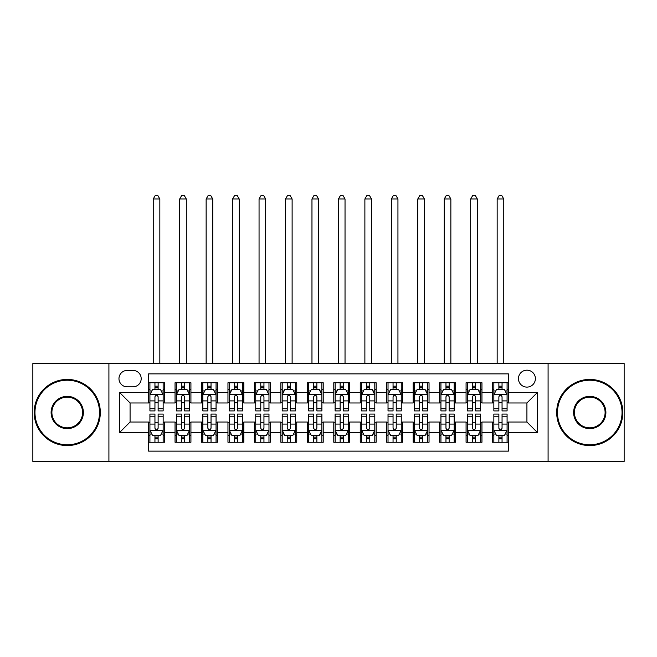 <?xml version="1.0" encoding="UTF-8"?>
<svg xmlns="http://www.w3.org/2000/svg" width="657" height="657" viewBox="0 0 657 657"><rect width="100%" height="100%" fill="white"/><g stroke="black" fill="none" stroke-linecap="round" stroke-linejoin="round"><path stroke-width="0.99" d="M526.922 370.17A8.467 8.467 0 0 0 518.455 378.637A8.467 8.467 0 0 0 526.922 387.104A8.467 8.467 0 0 0 535.389 378.637A8.467 8.467 0 0 0 526.922 370.17M548.086 461.444L624.15 461.444L624.15 363.551L548.086 363.551L548.086 461.444L108.914 461.444L108.914 363.551L32.85 363.551L32.85 461.444L108.914 461.444M508.403 382.735L492.528 382.735L492.528 392.393L481.951 392.393L481.951 402.971L492.528 402.971L492.528 392.393M481.951 392.393L481.951 382.735L466.076 382.735L466.076 392.393L455.49 392.393L455.49 402.971L466.076 402.971L466.076 392.393M455.49 392.393L455.49 382.735L439.615 382.735L439.615 392.393L429.037 392.393L429.037 402.971L439.615 402.971L439.615 392.393M429.037 392.393L429.037 382.735L413.163 382.735L413.163 392.393L402.577 392.393L402.577 402.971L413.163 402.971L413.163 392.393M402.577 392.393L402.577 382.735L386.702 382.735L386.702 392.393L376.124 392.393L376.124 402.971L386.702 402.971L386.702 392.393M376.124 392.393L376.124 382.735L360.25 382.735L360.25 392.393L349.664 392.393L349.664 402.971L360.25 402.971L360.25 392.393M349.664 392.393L349.664 382.735L333.789 382.735L333.789 392.393L323.211 392.393L323.211 402.971L333.789 402.971L333.789 392.393M323.211 392.393L323.211 382.735L307.336 382.735L307.336 392.393L296.75 392.393L296.75 402.971L307.336 402.971L307.336 392.393M296.75 392.393L296.75 382.735L280.876 382.735L280.876 392.393L270.298 392.393L270.298 402.971L280.876 402.971L280.876 392.393M270.298 392.393L270.298 382.735L254.423 382.735L254.423 392.393L243.837 392.393L243.837 402.971L254.423 402.971L254.423 392.393M243.837 392.393L243.837 382.735L227.963 382.735L227.963 392.393L217.385 392.393L217.385 402.971L227.963 402.971L227.963 392.393M217.385 392.393L217.385 382.735L201.51 382.735L201.51 392.393L190.924 392.393L190.924 402.971L201.51 402.971L201.51 392.393M190.924 392.393L190.924 382.735L175.049 382.735L175.049 402.971L164.472 402.971L164.472 382.735L148.597 382.735M148.597 442.26L164.472 442.26L164.472 422.024L175.049 422.024L175.049 442.26L190.924 442.26L190.924 422.024L201.51 422.024L201.51 432.61L190.924 432.61M201.51 432.61L201.51 442.26L217.385 442.26L217.385 422.024L227.963 422.024L227.963 432.61L217.385 432.61M227.963 432.61L227.963 442.26L243.837 442.26L243.837 422.024L254.423 422.024L254.423 432.61L243.837 432.61M254.423 432.61L254.423 442.26L270.298 442.26L270.298 422.024L280.876 422.024L280.876 432.61L270.298 432.61M280.876 432.61L280.876 442.26L296.75 442.26L296.75 422.024L307.336 422.024L307.336 432.61L296.75 432.61M307.336 432.61L307.336 442.26L323.211 442.26L323.211 422.024L333.789 422.024L333.789 432.61L323.211 432.61M333.789 432.61L333.789 442.26L349.664 442.26L349.664 422.024L360.25 422.024L360.25 432.61L349.664 432.61M360.25 432.61L360.25 442.26L376.124 442.26L376.124 422.024L386.702 422.024L386.702 432.61L376.124 432.61M386.702 432.61L386.702 442.26L402.577 442.26L402.577 422.024L413.163 422.024L413.163 432.61L402.577 432.61M413.163 432.61L413.163 442.26L429.037 442.26L429.037 422.024L439.615 422.024L439.615 432.61L429.037 432.61M439.615 432.61L439.615 442.26L455.49 442.26L455.49 422.024L466.076 422.024L466.076 432.61L455.49 432.61M466.076 432.61L466.076 442.26L481.951 442.26L481.951 422.024L492.528 422.024L492.528 432.61L481.951 432.61M127.171 386.833L132.985 386.833A8.204 8.204 0 0 0 141.189 378.637A8.204 8.204 0 0 0 132.985 370.433L127.171 370.433A8.204 8.204 0 0 0 118.966 378.637A8.204 8.204 0 0 0 127.171 386.833M548.086 363.551L108.914 363.551M508.403 392.393L508.403 373.874L148.597 373.874L148.597 402.971L130.078 402.971L130.078 422.024L148.597 422.024L148.597 451.129L508.403 451.129L508.403 422.024L526.922 422.024L526.922 402.971L508.403 402.971L508.403 392.393L537.508 392.393L537.508 432.61L508.403 432.61M148.597 432.61L119.492 432.61L119.492 392.393L148.597 392.393M492.528 432.61L492.528 442.26L508.403 442.26M148.597 389.346L149.919 389.346M154.945 389.346L158.123 389.346M163.15 389.346L164.472 389.346M148.597 402.708L149.919 402.708M154.945 402.708L158.123 402.708M163.15 402.708L164.472 402.708M148.597 422.287L149.919 422.287M154.945 422.287L158.123 422.287M163.15 422.287L164.472 422.287M148.597 435.648L149.919 435.648M154.945 435.648L158.123 435.648M163.15 435.648L164.472 435.648M175.049 402.708L176.38 402.708M181.406 402.708L184.576 402.708M189.602 402.708L190.924 402.708M175.049 389.346L176.38 389.346M181.406 389.346L184.576 389.346M189.602 389.346L190.924 389.346M175.049 422.287L176.38 422.287M181.406 422.287L184.576 422.287M189.602 422.287L190.924 422.287M175.049 435.648L176.38 435.648M181.406 435.648L184.576 435.648M189.602 435.648L190.924 435.648M201.51 422.287L202.832 422.287M207.858 422.287L211.037 422.287M216.063 422.287L217.385 422.287M201.51 435.648L202.832 435.648M207.858 435.648L211.037 435.648M216.063 435.648L217.385 435.648M201.51 389.346L202.832 389.346M207.858 389.346L211.037 389.346M216.063 389.346L217.385 389.346M201.51 402.708L202.832 402.708M207.858 402.708L211.037 402.708M216.063 402.708L217.385 402.708M227.963 422.287L229.285 422.287M234.319 422.287L237.489 422.287M242.515 422.287L243.837 422.287M227.963 435.648L229.285 435.648M234.319 435.648L237.489 435.648M242.515 435.648L243.837 435.648M227.963 389.346L229.285 389.346M234.319 389.346L237.489 389.346M242.515 389.346L243.837 389.346M227.963 402.708L229.285 402.708M234.319 402.708L237.489 402.708M242.515 402.708L243.837 402.708M254.423 422.287L255.745 422.287M260.772 422.287L263.95 422.287M268.976 422.287L270.298 422.287M254.423 435.648L255.745 435.648M260.772 435.648L263.95 435.648M268.976 435.648L270.298 435.648M254.423 389.346L255.745 389.346M260.772 389.346L263.95 389.346M268.976 389.346L270.298 389.346M254.423 402.708L255.745 402.708M260.772 402.708L263.95 402.708M268.976 402.708L270.298 402.708M280.876 422.287L282.198 422.287M287.224 422.287L290.402 422.287M295.428 422.287L296.75 422.287M280.876 435.648L282.198 435.648M287.224 435.648L290.402 435.648M295.428 435.648L296.75 435.648M280.876 389.346L282.198 389.346M287.224 389.346L290.402 389.346M295.428 389.346L296.75 389.346M280.876 402.708L282.198 402.708M287.224 402.708L290.402 402.708M295.428 402.708L296.75 402.708M307.336 422.287L308.659 422.287M313.685 422.287L316.863 422.287M321.889 422.287L323.211 422.287M307.336 435.648L308.659 435.648M313.685 435.648L316.863 435.648M321.889 435.648L323.211 435.648M307.336 389.346L308.659 389.346M313.685 389.346L316.863 389.346M321.889 389.346L323.211 389.346M307.336 402.708L308.659 402.708M313.685 402.708L316.863 402.708M321.889 402.708L323.211 402.708M333.789 422.287L335.111 422.287M340.137 422.287L343.315 422.287M348.341 422.287L349.664 422.287M333.789 435.648L335.111 435.648M340.137 435.648L343.315 435.648M348.341 435.648L349.664 435.648M333.789 389.346L335.111 389.346M340.137 389.346L343.315 389.346M348.341 389.346L349.664 389.346M333.789 402.708L335.111 402.708M340.137 402.708L343.315 402.708M348.341 402.708L349.664 402.708M360.25 422.287L361.572 422.287M366.598 422.287L369.776 422.287M374.802 422.287L376.124 422.287M360.25 435.648L361.572 435.648M366.598 435.648L369.776 435.648M374.802 435.648L376.124 435.648M360.25 389.346L361.572 389.346M366.598 389.346L369.776 389.346M374.802 389.346L376.124 389.346M360.25 402.708L361.572 402.708M366.598 402.708L369.776 402.708M374.802 402.708L376.124 402.708M386.702 422.287L388.024 422.287M393.05 422.287L396.228 422.287M401.255 422.287L402.577 422.287M386.702 435.648L388.024 435.648M393.05 435.648L396.228 435.648M401.255 435.648L402.577 435.648M386.702 389.346L388.024 389.346M393.05 389.346L396.228 389.346M401.255 389.346L402.577 389.346M386.702 402.708L388.024 402.708M393.05 402.708L396.228 402.708M401.255 402.708L402.577 402.708M413.163 422.287L414.485 422.287M419.511 422.287L422.681 422.287M427.715 422.287L429.037 422.287M413.163 435.648L414.485 435.648M419.511 435.648L422.681 435.648M427.715 435.648L429.037 435.648M413.163 389.346L414.485 389.346M419.511 389.346L422.681 389.346M427.715 389.346L429.037 389.346M413.163 402.708L414.485 402.708M419.511 402.708L422.681 402.708M427.715 402.708L429.037 402.708M439.615 422.287L440.937 422.287M445.963 422.287L449.142 422.287M454.168 422.287L455.49 422.287M439.615 435.648L440.937 435.648M445.963 435.648L449.142 435.648M454.168 435.648L455.49 435.648M439.615 389.346L440.937 389.346M445.963 389.346L449.142 389.346M454.168 389.346L455.49 389.346M439.615 402.708L440.937 402.708M445.963 402.708L449.142 402.708M454.168 402.708L455.49 402.708M466.076 422.287L467.398 422.287M472.424 422.287L475.594 422.287M480.62 422.287L481.951 422.287M466.076 435.648L467.398 435.648M472.424 435.648L475.594 435.648M480.62 435.648L481.951 435.648M466.076 389.346L467.398 389.346M472.424 389.346L475.594 389.346M480.62 389.346L481.951 389.346M466.076 402.708L467.398 402.708M472.424 402.708L475.594 402.708M480.62 402.708L481.951 402.708M492.528 422.287L493.85 422.287M498.877 422.287L502.055 422.287M507.081 422.287L508.403 422.287M492.528 435.648L493.85 435.648M498.877 435.648L502.055 435.648M507.081 435.648L508.403 435.648M492.528 389.346L493.85 389.346M498.877 389.346L502.055 389.346M507.081 389.346L508.403 389.346M492.528 402.708L493.85 402.708M498.877 402.708L502.055 402.708M507.081 402.708L508.403 402.708M130.078 402.971L119.492 392.393M130.078 422.024L119.492 432.61M537.508 392.393L526.922 402.971M537.508 432.61L526.922 422.024M158.123 386.176L154.945 386.176M163.15 408.753L158.123 408.753L158.123 410.912L163.15 410.912L163.15 394.775L160.505 389.486L152.564 389.486L149.919 394.775L149.919 410.912L154.945 410.912L154.945 408.753L149.919 408.753M149.919 394.775L149.919 382.735M163.15 394.775L163.15 382.735M154.945 389.486L154.945 382.735M158.123 382.735L158.123 389.486M158.123 408.753L158.123 396.754C157.064 394.717 156.005 394.717 154.945 396.754L154.945 408.753M159.84 363.551L159.84 198.997L153.229 198.997L153.229 363.551M153.229 198.997L155.208 195.556L157.852 195.556L159.84 198.997M154.945 438.827L158.123 438.827M149.919 416.242L154.945 416.242L154.945 414.082L149.919 414.082L149.919 430.228L152.564 435.517L160.505 435.517L163.15 430.228L163.15 414.082L158.123 414.082L158.123 416.242L163.15 416.242M163.15 430.228L163.15 442.26M149.919 430.228L149.919 442.26M158.123 435.517L158.123 442.26M154.945 442.26L154.945 435.517M154.945 416.242L154.945 428.241C156.005 430.278 157.064 430.278 158.123 428.241L158.123 416.242M67.244 380.222A32.275 32.275 0 0 0 34.969 412.497A32.275 32.275 0 0 0 67.244 444.773A32.275 32.275 0 0 0 99.519 412.497A32.275 32.275 0 0 0 67.244 380.222M67.244 445.569A33.072 33.072 0 0 1 34.172 412.497A33.072 33.072 0 0 1 67.244 379.426A33.072 33.072 0 0 1 100.316 412.497A33.072 33.072 0 0 1 67.244 445.569M67.244 396.36A16.138 16.138 0 0 1 83.382 412.497A16.138 16.138 0 0 1 67.244 428.635A16.138 16.138 0 0 1 51.106 412.497A16.138 16.138 0 0 1 67.244 396.36M67.244 427.847A15.341 15.341 0 0 0 82.585 412.497A15.341 15.341 0 0 0 67.244 397.157A15.341 15.341 0 0 0 51.895 412.497A15.341 15.341 0 0 0 67.244 427.847M589.756 380.222A32.275 32.275 0 0 0 557.481 412.497A32.275 32.275 0 0 0 589.756 444.773A32.275 32.275 0 0 0 622.031 412.497A32.275 32.275 0 0 0 589.756 380.222M589.756 445.569A33.072 33.072 0 0 1 556.684 412.497A33.072 33.072 0 0 1 589.756 379.426A33.072 33.072 0 0 1 622.828 412.497A33.072 33.072 0 0 1 589.756 445.569M589.756 396.36A16.138 16.138 0 0 1 605.894 412.497A16.138 16.138 0 0 1 589.756 428.635A16.138 16.138 0 0 1 573.618 412.497A16.138 16.138 0 0 1 589.756 396.36M589.756 427.847A15.341 15.341 0 0 0 605.105 412.497A15.341 15.341 0 0 0 589.756 397.157A15.341 15.341 0 0 0 574.415 412.497A15.341 15.341 0 0 0 589.756 427.847M184.576 386.176L181.406 386.176M189.602 408.753L184.576 408.753L184.576 410.912L189.602 410.912L189.602 394.775L186.958 389.486L179.024 389.486L176.38 394.775L176.38 410.912L181.406 410.912L181.406 408.753L176.38 408.753M176.38 394.775L176.38 382.735M189.602 394.775L189.602 382.735M181.406 389.486L181.406 382.735M184.576 382.735L184.576 389.486M184.576 408.753L184.576 396.754C183.517 394.717 182.465 394.717 181.406 396.754L181.406 408.753M186.301 363.551L186.301 198.997L179.681 198.997L179.681 363.551M179.681 198.997L181.669 195.556L184.313 195.556L186.301 198.997M211.037 386.176L207.858 386.176M216.063 408.753L211.037 408.753L211.037 410.912L216.063 410.912L216.063 394.775L213.418 389.486L205.477 389.486L202.832 394.775L202.832 410.912L207.858 410.912L207.858 408.753L202.832 408.753M202.832 394.775L202.832 382.735M216.063 394.775L216.063 382.735M207.858 389.486L207.858 382.735M211.037 382.735L211.037 389.486M211.037 408.753L211.037 396.754C209.977 394.717 208.918 394.717 207.858 396.754L207.858 408.753M212.753 363.551L212.753 198.997L206.142 198.997L206.142 363.551M206.142 198.997L208.121 195.556L210.766 195.556L212.753 198.997M237.489 386.176L234.319 386.176M242.515 408.753L237.489 408.753L237.489 410.912L242.515 410.912L242.515 394.775L239.871 389.486L231.937 389.486L229.285 394.775L229.285 410.912L234.319 410.912L234.319 408.753L229.285 408.753M229.285 394.775L229.285 382.735M242.515 394.775L242.515 382.735M234.319 389.486L234.319 382.735M237.489 382.735L237.489 389.486M237.489 408.753L237.489 396.754C236.43 394.717 235.378 394.717 234.319 396.754L234.319 408.753M239.214 363.551L239.214 198.997L232.594 198.997L232.594 363.551M232.594 198.997L234.582 195.556L237.226 195.556L239.214 198.997M263.95 386.176L260.772 386.176M268.976 408.753L263.95 408.753L263.95 410.912L268.976 410.912L268.976 394.775L266.331 389.486L258.39 389.486L255.745 394.775L255.745 410.912L260.772 410.912L260.772 408.753L255.745 408.753M255.745 394.775L255.745 382.735M268.976 394.775L268.976 382.735M260.772 389.486L260.772 382.735M263.95 382.735L263.95 389.486M263.95 408.753L263.95 396.754C262.89 394.717 261.831 394.717 260.772 396.754L260.772 408.753M265.666 363.551L265.666 198.997L259.055 198.997L259.055 363.551M259.055 198.997L261.034 195.556L263.679 195.556L265.666 198.997M181.406 438.827L184.576 438.827M176.38 416.242L181.406 416.242L181.406 414.082L176.38 414.082L176.38 430.228L179.024 435.517L186.958 435.517L189.602 430.228L189.602 414.082L184.576 414.082L184.576 416.242L189.602 416.242M189.602 430.228L189.602 442.26M176.38 430.228L176.38 442.26M184.576 435.517L184.576 442.26M181.406 442.26L181.406 435.517M181.406 416.242L181.406 428.241C182.457 430.278 183.517 430.278 184.576 428.241L184.576 416.242M207.858 438.827L211.037 438.827M202.832 416.242L207.858 416.242L207.858 414.082L202.832 414.082L202.832 430.228L205.477 435.517L213.418 435.517L216.063 430.228L216.063 414.082L211.037 414.082L211.037 416.242L216.063 416.242M216.063 430.228L216.063 442.26M202.832 430.228L202.832 442.26M211.037 435.517L211.037 442.26M207.858 442.26L207.858 435.517M207.858 416.242L207.858 428.241C208.918 430.278 209.977 430.278 211.037 428.241L211.037 416.242M234.319 438.827L237.489 438.827M229.285 416.242L234.319 416.242L234.319 414.082L229.285 414.082L229.285 430.228L231.937 435.517L239.871 435.517L242.515 430.228L242.515 414.082L237.489 414.082L237.489 416.242L242.515 416.242M242.515 430.228L242.515 442.26M229.285 430.228L229.285 442.26M237.489 435.517L237.489 442.26M234.319 442.26L234.319 435.517M234.319 416.242L234.319 428.241C235.37 430.278 236.43 430.278 237.489 428.241L237.489 416.242M260.772 438.827L263.95 438.827M255.745 416.242L260.772 416.242L260.772 414.082L255.745 414.082L255.745 430.228L258.39 435.517L266.331 435.517L268.976 430.228L268.976 414.082L263.95 414.082L263.95 416.242L268.976 416.242M268.976 430.228L268.976 442.26M255.745 430.228L255.745 442.26M263.95 435.517L263.95 442.26M260.772 442.26L260.772 435.517M260.772 416.242L260.772 428.241C261.831 430.278 262.89 430.278 263.95 428.241L263.95 416.242M290.402 386.176L287.224 386.176M295.428 408.753L290.402 408.753L290.402 410.912L295.428 410.912L295.428 394.775L292.784 389.486L284.851 389.486L282.198 394.775L282.198 410.912L287.224 410.912L287.224 408.753L282.198 408.753M282.198 394.775L282.198 382.735M295.428 394.775L295.428 382.735M287.224 389.486L287.224 382.735M290.402 382.735L290.402 389.486M290.402 408.753L290.402 396.754C289.343 394.717 288.292 394.717 287.224 396.754L287.224 408.753M292.119 363.551L292.119 198.997L285.508 198.997L285.508 363.551M285.508 198.997L287.495 195.556L290.139 195.556L292.119 198.997M287.224 438.827L290.402 438.827M282.198 416.242L287.224 416.242L287.224 414.082L282.198 414.082L282.198 430.228L284.851 435.517L292.784 435.517L295.428 430.228L295.428 414.082L290.402 414.082L290.402 416.242L295.428 416.242M295.428 430.228L295.428 442.26M282.198 430.228L282.198 442.26M290.402 435.517L290.402 442.26M287.224 442.26L287.224 435.517M287.224 416.242L287.224 428.241C288.283 430.278 289.343 430.278 290.402 428.241L290.402 416.242M316.863 386.176L313.685 386.176M321.889 408.753L316.863 408.753L316.863 410.912L321.889 410.912L321.889 394.775L319.236 389.486L311.303 389.486L308.659 394.775L308.659 410.912L313.685 410.912L313.685 408.753L308.659 408.753M308.659 394.775L308.659 382.735M321.889 394.775L321.889 382.735M313.685 389.486L313.685 382.735M316.863 382.735L316.863 389.486M316.863 408.753L316.863 396.754C315.803 394.717 314.744 394.717 313.685 396.754L313.685 408.753M318.579 363.551L318.579 198.997L311.968 198.997L311.968 363.551M311.968 198.997L313.947 195.556L316.592 195.556L318.579 198.997M313.685 438.827L316.863 438.827M308.659 416.242L313.685 416.242L313.685 414.082L308.659 414.082L308.659 430.228L311.303 435.517L319.236 435.517L321.889 430.228L321.889 414.082L316.863 414.082L316.863 416.242L321.889 416.242M321.889 430.228L321.889 442.26M308.659 430.228L308.659 442.26M316.863 435.517L316.863 442.26M313.685 442.26L313.685 435.517M313.685 416.242L313.685 428.241C314.744 430.278 315.803 430.278 316.863 428.241L316.863 416.242M343.315 386.176L340.137 386.176M348.341 408.753L343.315 408.753L343.315 410.912L348.341 410.912L348.341 394.775L345.697 389.486L337.764 389.486L335.111 394.775L335.111 410.912L340.137 410.912L340.137 408.753L335.111 408.753M335.111 394.775L335.111 382.735M348.341 394.775L348.341 382.735M340.137 389.486L340.137 382.735M343.315 382.735L343.315 389.486M343.315 408.753L343.315 396.754C342.256 394.717 341.197 394.717 340.137 396.754L340.137 408.753M345.032 363.551L345.032 198.997L338.421 198.997L338.421 363.551M338.421 198.997L340.408 195.556L343.053 195.556L345.032 198.997M340.137 438.827L343.315 438.827M335.111 416.242L340.137 416.242L340.137 414.082L335.111 414.082L335.111 430.228L337.764 435.517L345.697 435.517L348.341 430.228L348.341 414.082L343.315 414.082L343.315 416.242L348.341 416.242M348.341 430.228L348.341 442.26M335.111 430.228L335.111 442.26M343.315 435.517L343.315 442.26M340.137 442.26L340.137 435.517M340.137 416.242L340.137 428.241C341.197 430.278 342.256 430.278 343.315 428.241L343.315 416.242M369.776 386.176L366.598 386.176M374.802 408.753L369.776 408.753L369.776 410.912L374.802 410.912L374.802 394.775L372.149 389.486L364.216 389.486L361.572 394.775L361.572 410.912L366.598 410.912L366.598 408.753L361.572 408.753M361.572 394.775L361.572 382.735M374.802 394.775L374.802 382.735M366.598 389.486L366.598 382.735M369.776 382.735L369.776 389.486M369.776 408.753L369.776 396.754C368.717 394.717 367.657 394.717 366.598 396.754L366.598 408.753M371.492 363.551L371.492 198.997L364.881 198.997L364.881 363.551M364.881 198.997L366.861 195.556L369.505 195.556L371.492 198.997M366.598 438.827L369.776 438.827M361.572 416.242L366.598 416.242L366.598 414.082L361.572 414.082L361.572 430.228L364.216 435.517L372.149 435.517L374.802 430.228L374.802 414.082L369.776 414.082L369.776 416.242L374.802 416.242M374.802 430.228L374.802 442.26M361.572 430.228L361.572 442.26M369.776 435.517L369.776 442.26M366.598 442.26L366.598 435.517M366.598 416.242L366.598 428.241C367.657 430.278 368.708 430.278 369.776 428.241L369.776 416.242M396.228 386.176L393.05 386.176M401.255 408.753L396.228 408.753L396.228 410.912L401.255 410.912L401.255 394.775L398.61 389.486L390.669 389.486L388.024 394.775L388.024 410.912L393.05 410.912L393.05 408.753L388.024 408.753M388.024 394.775L388.024 382.735M401.255 394.775L401.255 382.735M393.05 389.486L393.05 382.735M396.228 382.735L396.228 389.486M396.228 408.753L396.228 396.754C395.169 394.717 394.11 394.717 393.05 396.754L393.05 408.753M397.945 363.551L397.945 198.997L391.334 198.997L391.334 363.551M391.334 198.997L393.321 195.556L395.966 195.556L397.945 198.997M422.681 386.176L419.511 386.176M427.715 408.753L422.681 408.753L422.681 410.912L427.715 410.912L427.715 394.775L425.063 389.486L417.129 389.486L414.485 394.775L414.485 410.912L419.511 410.912L419.511 408.753L414.485 408.753M414.485 394.775L414.485 382.735M427.715 394.775L427.715 382.735M419.511 389.486L419.511 382.735M422.681 382.735L422.681 389.486M422.681 408.753L422.681 396.754C421.63 394.717 420.57 394.717 419.511 396.754L419.511 408.753M424.406 363.551L424.406 198.997L417.786 198.997L417.786 363.551M417.786 198.997L419.774 195.556L422.418 195.556L424.406 198.997M449.142 386.176L445.963 386.176M454.168 408.753L449.142 408.753L449.142 410.912L454.168 410.912L454.168 394.775L451.523 389.486L443.582 389.486L440.937 394.775L440.937 410.912L445.963 410.912L445.963 408.753L440.937 408.753M440.937 394.775L440.937 382.735M454.168 394.775L454.168 382.735M445.963 389.486L445.963 382.735M449.142 382.735L449.142 389.486M449.142 408.753L449.142 396.754C448.082 394.717 447.023 394.717 445.963 396.754L445.963 408.753M450.858 363.551L450.858 198.997L444.247 198.997L444.247 363.551M444.247 198.997L446.234 195.556L448.879 195.556L450.858 198.997M475.594 386.176L472.424 386.176M480.62 408.753L475.594 408.753L475.594 410.912L480.62 410.912L480.62 394.775L477.976 389.486L470.042 389.486L467.398 394.775L467.398 410.912L472.424 410.912L472.424 408.753L467.398 408.753M467.398 394.775L467.398 382.735M480.62 394.775L480.62 382.735M472.424 389.486L472.424 382.735M475.594 382.735L475.594 389.486M475.594 408.753L475.594 396.754C474.543 394.717 473.483 394.717 472.424 396.754L472.424 408.753M477.319 363.551L477.319 198.997L470.699 198.997L470.699 363.551M470.699 198.997L472.687 195.556L475.331 195.556L477.319 198.997M502.055 386.176L498.877 386.176M507.081 408.753L502.055 408.753L502.055 410.912L507.081 410.912L507.081 394.775L504.436 389.486L496.495 389.486L493.85 394.775L493.85 410.912L498.877 410.912L498.877 408.753L493.85 408.753M493.85 394.775L493.85 382.735M507.081 394.775L507.081 382.735M498.877 389.486L498.877 382.735M502.055 382.735L502.055 389.486M502.055 408.753L502.055 396.754C500.995 394.717 499.936 394.717 498.877 396.754L498.877 408.753M503.771 363.551L503.771 198.997L497.16 198.997L497.16 363.551M497.16 198.997L499.148 195.556L501.792 195.556L503.771 198.997M393.05 438.827L396.228 438.827M388.024 416.242L393.05 416.242L393.05 414.082L388.024 414.082L388.024 430.228L390.669 435.517L398.61 435.517L401.255 430.228L401.255 414.082L396.228 414.082L396.228 416.242L401.255 416.242M401.255 430.228L401.255 442.26M388.024 430.228L388.024 442.26M396.228 435.517L396.228 442.26M393.05 442.26L393.05 435.517M393.05 416.242L393.05 428.241C394.11 430.278 395.169 430.278 396.228 428.241L396.228 416.242M419.511 438.827L422.681 438.827M414.485 416.242L419.511 416.242L419.511 414.082L414.485 414.082L414.485 430.228L417.129 435.517L425.063 435.517L427.715 430.228L427.715 414.082L422.681 414.082L422.681 416.242L427.715 416.242M427.715 430.228L427.715 442.26M414.485 430.228L414.485 442.26M422.681 435.517L422.681 442.26M419.511 442.26L419.511 435.517M419.511 416.242L419.511 428.241C420.57 430.278 421.622 430.278 422.681 428.241L422.681 416.242M445.963 438.827L449.142 438.827M440.937 416.242L445.963 416.242L445.963 414.082L440.937 414.082L440.937 430.228L443.582 435.517L451.523 435.517L454.168 430.228L454.168 414.082L449.142 414.082L449.142 416.242L454.168 416.242M454.168 430.228L454.168 442.26M440.937 430.228L440.937 442.26M449.142 435.517L449.142 442.26M445.963 442.26L445.963 435.517M445.963 416.242L445.963 428.241C447.023 430.278 448.082 430.278 449.142 428.241L449.142 416.242M472.424 438.827L475.594 438.827M467.398 416.242L472.424 416.242L472.424 414.082L467.398 414.082L467.398 430.228L470.042 435.517L477.976 435.517L480.62 430.228L480.62 414.082L475.594 414.082L475.594 416.242L480.62 416.242M480.62 430.228L480.62 442.26M467.398 430.228L467.398 442.26M475.594 435.517L475.594 442.26M472.424 442.26L472.424 435.517M472.424 416.242L472.424 428.241C473.483 430.278 474.535 430.278 475.594 428.241L475.594 416.242M498.877 438.827L502.055 438.827M493.85 416.242L498.877 416.242L498.877 414.082L493.85 414.082L493.85 430.228L496.495 435.517L504.436 435.517L507.081 430.228L507.081 414.082L502.055 414.082L502.055 416.242L507.081 416.242M507.081 430.228L507.081 442.26M493.85 430.228L493.85 442.26M502.055 435.517L502.055 442.26M498.877 442.26L498.877 435.517M498.877 416.242L498.877 428.241C499.936 430.278 500.995 430.278 502.055 428.241L502.055 416.242M175.049 432.61L164.472 432.61M175.049 392.393L164.472 392.393M163.084 394.643L149.985 394.643M149.919 390.94L151.841 390.94M161.228 390.94L163.15 390.94M154.945 400.901L149.919 400.901M163.15 400.901L158.123 400.901M158.123 387.86L154.945 387.86M149.985 430.36L163.084 430.36M163.15 434.063L161.228 434.063M151.841 434.063L149.919 434.063M158.123 424.094L163.15 424.094M149.919 424.094L154.945 424.094M154.945 437.143L158.123 437.143M189.536 394.643L176.446 394.643M176.38 390.94L178.293 390.94M187.688 390.94L189.602 390.94M181.406 400.901L176.38 400.901M189.602 400.901L184.576 400.901M184.576 387.86L181.406 387.86M215.997 394.643L202.898 394.643M202.832 390.94L204.754 390.94M214.141 390.94L216.063 390.94M207.858 400.901L202.832 400.901M216.063 400.901L211.037 400.901M211.037 387.86L207.858 387.86M242.449 394.643L229.359 394.643M229.285 390.94L231.207 390.94M240.602 390.94L242.515 390.94M234.319 400.901L229.285 400.901M242.515 400.901L237.489 400.901M237.489 387.86L234.319 387.86M268.91 394.643L255.811 394.643M255.745 390.94L257.659 390.94M267.054 390.94L268.976 390.94M260.772 400.901L255.745 400.901M268.976 400.901L263.95 400.901M263.95 387.86L260.772 387.86M176.446 430.36L189.536 430.36M189.602 434.063L187.688 434.063M178.293 434.063L176.38 434.063M184.576 424.094L189.602 424.094M176.38 424.094L181.406 424.094M181.406 437.143L184.576 437.143M202.898 430.36L215.997 430.36M216.063 434.063L214.141 434.063M204.754 434.063L202.832 434.063M211.037 424.094L216.063 424.094M202.832 424.094L207.858 424.094M207.858 437.143L211.037 437.143M229.359 430.36L242.449 430.36M242.515 434.063L240.602 434.063M231.207 434.063L229.285 434.063M237.489 424.094L242.515 424.094M229.285 424.094L234.319 424.094M234.319 437.143L237.489 437.143M255.811 430.36L268.91 430.36M268.976 434.063L267.054 434.063M257.659 434.063L255.745 434.063M263.95 424.094L268.976 424.094M255.745 424.094L260.772 424.094M260.772 437.143L263.95 437.143M295.363 394.643L282.264 394.643M282.198 390.94L284.12 390.94M293.515 390.94L295.428 390.94M287.224 400.901L282.198 400.901M295.428 400.901L290.402 400.901M290.402 387.86L287.224 387.86M282.264 430.36L295.363 430.36M295.428 434.063L293.515 434.063M284.12 434.063L282.198 434.063M290.402 424.094L295.428 424.094M282.198 424.094L287.224 424.094M287.224 437.143L290.402 437.143M321.823 394.643L308.724 394.643M308.659 390.94L310.572 390.94M319.967 390.94L321.889 390.94M313.685 400.901L308.659 400.901M321.889 400.901L316.863 400.901M316.863 387.86L313.685 387.86M308.724 430.36L321.823 430.36M321.889 434.063L319.967 434.063M310.572 434.063L308.659 434.063M316.863 424.094L321.889 424.094M308.659 424.094L313.685 424.094M313.685 437.143L316.863 437.143M348.276 394.643L335.177 394.643M335.111 390.94L337.033 390.94M346.428 390.94L348.341 390.94M340.137 400.901L335.111 400.901M348.341 400.901L343.315 400.901M343.315 387.86L340.137 387.86M335.177 430.36L348.276 430.36M348.341 434.063L346.428 434.063M337.033 434.063L335.111 434.063M343.315 424.094L348.341 424.094M335.111 424.094L340.137 424.094M340.137 437.143L343.315 437.143M374.736 394.643L361.637 394.643M361.572 390.94L363.485 390.94M372.88 390.94L374.802 390.94M366.598 400.901L361.572 400.901M374.802 400.901L369.776 400.901M369.776 387.86L366.598 387.86M361.637 430.36L374.736 430.36M374.802 434.063L372.88 434.063M363.485 434.063L361.572 434.063M369.776 424.094L374.802 424.094M361.572 424.094L366.598 424.094M366.598 437.143L369.776 437.143M401.189 394.643L388.09 394.643M388.024 390.94L389.946 390.94M399.341 390.94L401.255 390.94M393.05 400.901L388.024 400.901M401.255 400.901L396.228 400.901M396.228 387.86L393.05 387.86M427.641 394.643L414.551 394.643M414.485 390.94L416.398 390.94M425.793 390.94L427.715 390.94M419.511 400.901L414.485 400.901M427.715 400.901L422.681 400.901M422.681 387.86L419.511 387.86M454.102 394.643L441.003 394.643M440.937 390.94L442.859 390.94M452.246 390.94L454.168 390.94M445.963 400.901L440.937 400.901M454.168 400.901L449.142 400.901M449.142 387.86L445.963 387.86M480.554 394.643L467.464 394.643M467.398 390.94L469.312 390.94M478.707 390.94L480.62 390.94M472.424 400.901L467.398 400.901M480.62 400.901L475.594 400.901M475.594 387.86L472.424 387.86M507.015 394.643L493.916 394.643M493.85 390.94L495.772 390.94M505.159 390.94L507.081 390.94M498.877 400.901L493.85 400.901M507.081 400.901L502.055 400.901M502.055 387.86L498.877 387.86M388.09 430.36L401.189 430.36M401.255 434.063L399.341 434.063M389.946 434.063L388.024 434.063M396.228 424.094L401.255 424.094M388.024 424.094L393.05 424.094M393.05 437.143L396.228 437.143M414.551 430.36L427.641 430.36M427.715 434.063L425.793 434.063M416.398 434.063L414.485 434.063M422.681 424.094L427.715 424.094M414.485 424.094L419.511 424.094M419.511 437.143L422.681 437.143M441.003 430.36L454.102 430.36M454.168 434.063L452.246 434.063M442.859 434.063L440.937 434.063M449.142 424.094L454.168 424.094M440.937 424.094L445.963 424.094M445.963 437.143L449.142 437.143M467.464 430.36L480.554 430.36M480.62 434.063L478.707 434.063M469.312 434.063L467.398 434.063M475.594 424.094L480.62 424.094M467.398 424.094L472.424 424.094M472.424 437.143L475.594 437.143M493.916 430.36L507.015 430.36M507.081 434.063L505.159 434.063M495.772 434.063L493.85 434.063M502.055 424.094L507.081 424.094M493.85 424.094L498.877 424.094M498.877 437.143L502.055 437.143"/></g></svg>
